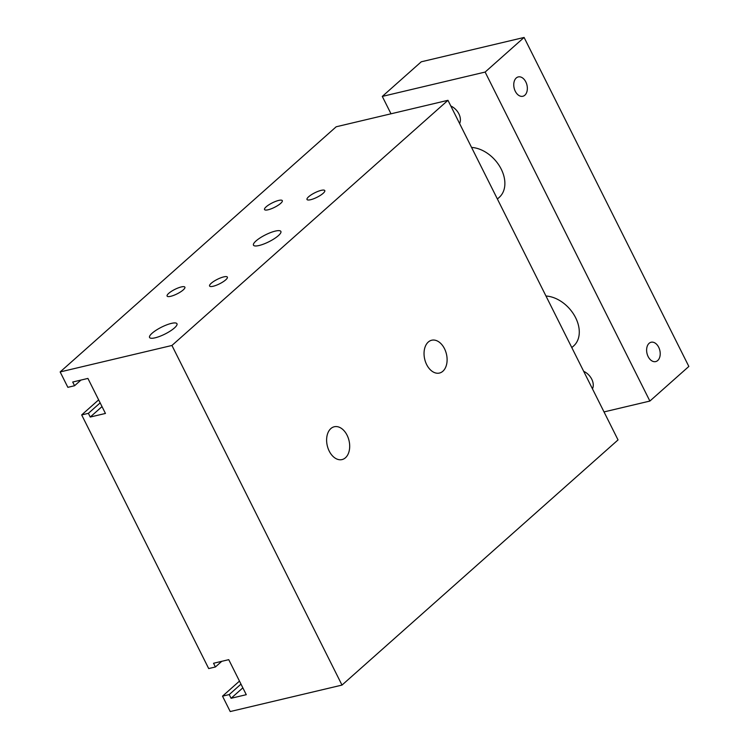 <?xml version="1.0" encoding="UTF-8"?>
<svg xmlns="http://www.w3.org/2000/svg" width="749" height="749" viewBox="0 0 749 749"><rect width="100%" height="100%" fill="white"/><g stroke="black" fill="none" stroke-linecap="round" stroke-linejoin="round"><path stroke-width="1.12" d="M60.154 371.935L336.189 126.778L447.968 100.31L618.037 439.916L342.003 685.082L230.224 711.55L222.519 696.158L229.222 694.576L231.085 698.283L246.281 694.688L228.745 659.663L213.54 663.268L215.403 666.975L208.699 668.567L81.678 414.918L88.382 413.336L90.245 417.043L105.45 413.448L87.914 378.423L72.709 382.027L74.572 385.735L67.859 387.327L60.154 371.935L171.933 345.467L342.003 685.082M174.442 327.95A15.326 3.857 153.4 0 1 159.827 336.329A15.326 3.857 153.4 0 1 149.557 337.462A15.326 3.857 153.4 0 1 161.541 327.154A15.326 3.857 153.4 0 1 176.97 323.737A15.326 3.857 153.4 0 1 174.442 327.95M278.356 235.654A15.326 3.857 153.4 0 1 263.742 244.034A15.326 3.857 153.4 0 1 253.471 245.166A15.326 3.857 153.4 0 1 265.455 234.858A15.326 3.857 153.4 0 1 280.884 231.441A15.326 3.857 153.4 0 1 278.356 235.654M323.137 193.326A9.943 2.5 153.4 0 1 313.662 198.757A9.943 2.5 153.4 0 1 307.006 199.487A9.943 2.5 153.4 0 1 314.777 192.802A9.943 2.5 153.4 0 1 324.785 190.592A9.943 2.5 153.4 0 1 323.137 193.326M183.243 289.91A9.943 2.5 153.4 0 1 173.768 295.34A9.943 2.5 153.4 0 1 167.102 296.08A9.943 2.5 153.4 0 1 174.873 289.386A9.943 2.5 153.4 0 1 184.881 287.176A9.943 2.5 153.4 0 1 183.243 289.91M280.669 203.382A9.943 2.5 153.4 0 1 271.185 208.812A9.943 2.5 153.4 0 1 264.528 209.551A9.943 2.5 153.4 0 1 272.299 202.867A9.943 2.5 153.4 0 1 282.307 200.648A9.943 2.5 153.4 0 1 280.669 203.382M225.721 279.854A9.943 2.5 153.4 0 1 216.246 285.285A9.943 2.5 153.4 0 1 209.58 286.015A9.943 2.5 153.4 0 1 217.35 279.33A9.943 2.5 153.4 0 1 227.359 277.121A9.943 2.5 153.4 0 1 225.721 279.854M444.503 348.706A16.862 11.169 -103.3 0 1 439.466 373.049A16.862 11.169 -103.3 0 1 424.711 359.22A16.862 11.169 -103.3 0 1 431.686 340.233A16.862 11.169 -103.3 0 1 444.503 348.706M347.087 435.235A16.862 11.169 -103.3 0 1 342.04 459.577A16.862 11.169 -103.3 0 1 327.285 445.739A16.862 11.169 -103.3 0 1 334.269 426.761A16.862 11.169 -103.3 0 1 347.087 435.235M447.968 100.31L171.933 345.467M239.474 681.094L222.519 696.158M240.991 684.118L229.222 694.576M242.854 687.835L231.085 698.283M221.779 661.311L215.403 666.975M98.643 399.854L81.678 414.918M100.16 402.878L88.382 413.336M102.014 406.595L90.245 417.043M80.948 380.071L74.572 385.735M515.284 91.266A9.943 6.582 -103.3 0 1 518.261 76.922A9.943 6.582 -103.3 0 1 526.959 85.077A9.943 6.582 -103.3 0 1 522.839 96.265A9.943 6.582 -103.3 0 1 515.284 91.266M648.147 356.59A9.943 6.582 -103.3 0 1 651.124 342.246A9.943 6.582 -103.3 0 1 659.822 350.401A9.943 6.582 -103.3 0 1 655.703 361.589A9.943 6.582 -103.3 0 1 648.147 356.59M471.57 147.431A30.662 21.637 48.4 0 1 501.231 169.152A30.662 21.637 48.4 0 1 499.237 197.371L497.392 199.009M545.974 296.014A30.662 21.637 48.4 0 1 575.635 317.735A30.662 21.637 48.4 0 1 573.64 345.954L571.796 347.592M450.814 105.993A12.677 8.951 48.4 0 1 458.894 113.885A12.677 8.951 48.4 0 1 459.596 123.529M583.677 371.317A12.677 8.951 48.4 0 1 591.757 379.209A12.677 8.951 48.4 0 1 592.459 388.843M604.012 411.922L649.879 401.061L485.127 72.063L382.29 96.415L390.997 113.801M382.29 96.415L421.256 61.802L524.094 37.45L688.846 366.448L649.879 401.061M485.127 72.063L524.094 37.45"/></g></svg>
